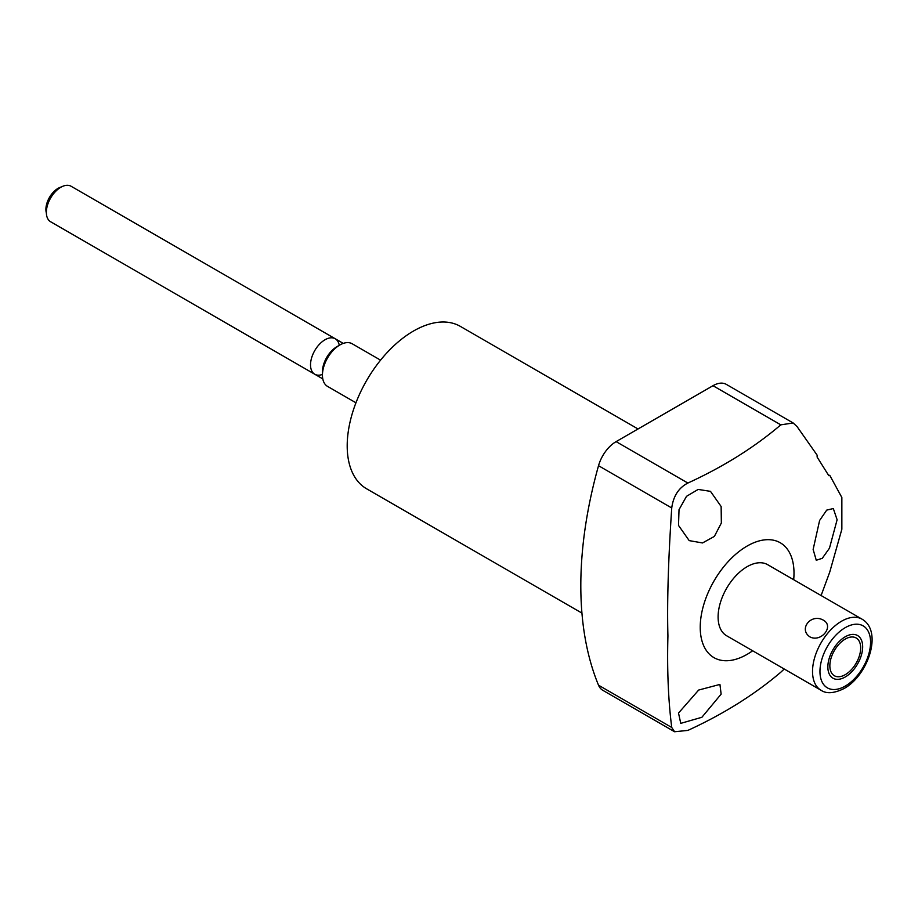 <?xml version="1.0" encoding="UTF-8"?>
<svg xmlns="http://www.w3.org/2000/svg" width="918" height="918" viewBox="0 0 918 918"><rect width="100%" height="100%" fill="white"/><g stroke="black" fill="none" stroke-linecap="round" stroke-linejoin="round"><path stroke-width="1.38" d="M752.645 650.782A66.314 38.281 -60 0 1 700.227 627.281A66.314 38.281 -60 0 1 747.114 546.061A66.314 38.281 -60 0 1 794.001 573.13A66.314 38.281 -60 0 1 793.68 579.706M812.682 685.436L821.025 690.256A41.035 23.696 120 0 1 814.736 657.38A41.035 23.696 120 0 1 841.542 621.222A41.035 23.696 -60 0 1 862.059 619.18L767.632 564.662A41.035 23.696 120 0 0 747.114 566.693A41.035 23.696 120 0 0 720.309 602.862A41.035 23.696 120 0 0 726.597 635.738L807.897 682.682M821.105 595.53L829.723 572.144L841.852 529.25L841.852 497.499L829.723 475.249L828.782 475.65L817.146 457.095L817.089 455.11L797.031 426.549L793.163 422.969L726.31 384.378A26.656 15.388 -60 0 0 712.988 385.698L616.104 441.627L687.869 483.052C723.453 466.734 754.435 447.33 780.816 424.85L793.163 422.969M837.113 519.749L829.47 548.184L822.287 558.305L816.263 560.255L813.141 549.446L819.602 520.495L826.705 510.121L833.315 508.538L837.113 519.749M784.236 669.015L780.816 672.205C754.344 694.742 723.361 714.135 687.869 730.407L674.592 731.749L671.735 727.469C668.281 700.262 667.019 669.761 667.925 635.967C667.019 602.472 668.281 559.808 671.735 507.975C673.33 496.087 678.712 487.779 687.869 483.052M721.135 694.134L701.891 717.279L680.754 723.361L678.517 713.056L698.667 690.049L719.93 684.426L721.135 694.134M674.592 731.749L602.782 690.29A26.656 15.388 -60 0 1 598.525 685.195A373.19 215.466 -60 0 1 598.525 465.701A26.656 15.388 -60 0 1 616.104 441.627M581.943 613.098L366.615 488.789A93.762 54.128 120 0 1 347.199 445.861A93.762 54.128 -60 0 1 388.119 351.514A93.762 54.128 -60 0 1 460.377 326.395L638.033 428.97M380.568 360.154L352.168 343.757A24.625 14.218 120 0 0 339.867 344.973A24.625 14.218 120 0 0 322.447 375.129L322.447 371.756A20.483 11.831 120 0 1 336.94 346.66L339.867 344.973M355.954 402.795L327.554 386.398A24.625 14.218 -60 0 1 322.447 375.129M343.275 343.401L71.088 186.251A20.483 11.831 120 0 0 60.84 187.261A20.483 11.831 120 0 0 46.359 212.345L46.359 209.66M322.792 378.882L50.593 221.731A20.483 11.831 -60 0 1 46.359 212.345M678.517 525.429L679.022 509.674L686.515 496.317L698.162 489.432L710.486 491.348L721.135 506.506L721.353 523.019L714.365 536.422L702.522 542.951L689.2 540.622L678.517 525.429M823.515 620.258C834.336 626.305 821.231 642.611 810.078 636.977C798.063 629.232 811.168 612.926 823.515 620.258M812.487 685.333L808.024 682.751M829.849 665.768A21.802 12.588 120 0 0 834.359 675.74A21.802 12.588 120 0 0 851.158 669.91A21.802 12.588 120 0 0 860.671 647.97A21.802 12.588 120 0 0 856.161 637.987A21.802 12.588 120 0 0 839.362 643.828A21.802 12.588 120 0 0 829.849 665.768M827.852 666.916A24.625 14.218 120 0 0 832.947 678.195A24.625 14.218 120 0 0 851.927 671.597A24.625 14.218 120 0 0 862.668 646.811A24.625 14.218 120 0 0 857.573 635.543A24.625 14.218 120 0 0 838.593 642.141A24.625 14.218 120 0 0 827.852 666.916M46.37 212.976A17.19 9.926 -60 0 1 45.9 209.396A17.19 9.926 -60 0 1 61.38 186.962M339.258 345.317A20.483 11.831 120 0 0 323.721 340.578A20.483 11.831 120 0 0 310.525 364.859A20.483 11.831 120 0 0 322.447 374.441M671.735 727.469L598.525 685.195M598.525 465.701L671.735 507.975M780.816 424.85L712.988 385.698M845.26 627.648A35.779 20.655 -60 0 1 870.562 642.256A35.779 20.655 -60 0 1 845.26 686.079A35.779 20.655 120 0 1 819.958 671.471A35.779 20.655 120 0 1 845.26 627.648M58.052 188.867L60.84 187.261M821.025 690.256C826.464 693.997 834.175 693.411 844.17 688.489C868.015 675.418 883.173 631.263 862.059 619.18"/></g></svg>
